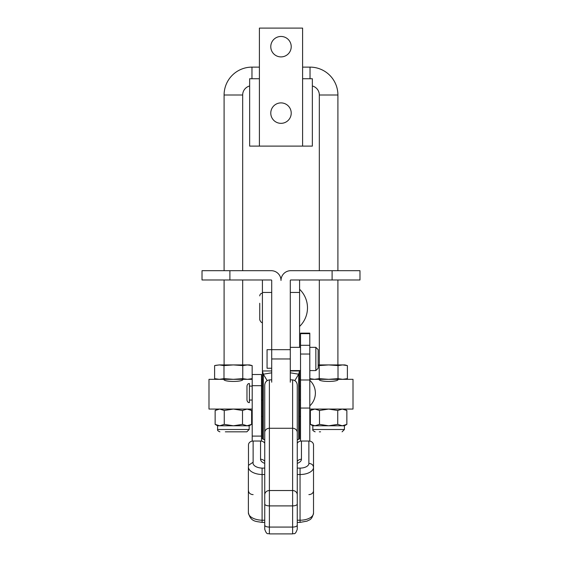 <?xml version="1.0" encoding="UTF-8"?>
<svg xmlns="http://www.w3.org/2000/svg" width="562" height="562" viewBox="0 0 562 562"><rect width="100%" height="100%" fill="white"/><g stroke="black" fill="none" stroke-linecap="round" stroke-linejoin="round"><path stroke-width="0.84" d="M299.581 347.344L299.581 279.981M297.263 439.786L299.581 438.852L299.581 370.576M294.846 380.565L298.675 374.194L299.581 370.962L290.294 370.962M264.737 385.581C264.8 382.378 266.346 380.474 269.388 379.863L269.388 533.9C268.011 533.008 266.95 535.607 264.737 529.256L264.737 385.581M269.388 533.9L292.612 533.9L292.612 379.863L290.294 379.863M271.706 379.863L269.388 379.863M292.612 379.863C295.647 380.46 297.193 382.371 297.263 385.581L297.263 528.638M297.263 443.249A4.644 3.941 0 0 1 301.443 441.029L308.875 441.029A4.644 3.941 0 0 1 313.519 444.964L313.519 467.345A13.474 7.144 180 0 1 313.519 467.373A13.474 7.144 180 0 1 300.045 474.518L300.045 520.215A13.474 7.144 0 0 0 313.519 513.071A13.474 7.144 0 0 0 313.519 513.043L313.519 467.408L313.519 513.043M313.519 490.661A4.644 3.941 0 0 1 308.875 494.602M309.803 441.107L309.803 333.147L300.515 333.147L300.515 441.107M253.125 494.602A4.644 3.941 0 0 1 248.481 490.661M248.481 465.666L248.481 444.964A4.644 3.941 0 0 1 253.125 441.029L260.557 441.029A4.644 3.941 0 0 1 264.737 443.249M252.197 385.687L261.485 385.687L261.485 374.503L252.197 374.503L252.197 441.107M261.485 385.687L261.485 441.107M253.125 441.029L253.125 462.217A9.723 5.156 0 0 0 262.089 468.111L262.089 521.691M253.125 462.217L248.566 465.245L248.376 466.91L248.376 512.607A14.366 7.615 0 0 0 261.948 520.215L264.737 520.215M264.737 525.154A4.644 1.911 0 0 0 269.388 527.072L292.612 527.072A4.644 1.911 0 0 0 297.263 525.154L297.263 479.997M264.737 479.997L264.737 529.256M298.675 439.365L298.675 374.194L290.294 372.817M309.803 345.293L300.515 345.293M246.971 389.972L246.971 386.003C247.399 384.26 248.214 383.453 249.409 383.558L249.409 402.61C248.214 402.722 247.399 401.907 246.971 400.172L246.971 396.196L246.971 400.172M267.154 380.565L263.325 374.194L271.706 372.817M271.706 370.962L262.419 370.962L262.419 279.981M263.325 439.365L263.325 374.194L262.419 370.962L262.419 438.852L264.737 439.786M271.706 368.251L267.062 368.251L267.062 349.669L290.294 349.669L290.294 382.188M315.844 347.344L318.169 349.669L318.169 368.251L315.844 370.576L315.844 347.344L309.803 347.344M229.893 270.687L229.893 279.981L202.018 279.981L202.018 270.687L271.242 270.687A9.758 9.758 0 0 1 281 280.445A9.758 9.758 0 0 1 290.758 270.687L359.982 270.687L359.982 279.981L290.758 279.981A0.464 0.464 0 0 0 290.294 280.445L290.294 349.669M229.893 279.981L271.242 279.981A0.464 0.464 0 0 1 271.706 280.445L271.706 382.188M320.572 431.827L319.328 431.827M337.91 379.322L338.141 379.322C338.738 382.132 318.499 382.132 319.097 379.322L319.328 379.322M225.334 431.827L246.851 431.827L225.334 431.827M242.672 379.322L242.903 379.322C243.501 382.132 223.262 382.132 223.859 379.322L224.09 379.322M219.911 431.827C217.993 431.033 217.22 430.26 217.585 429.501L249.177 429.501L249.177 425.785L251.621 424.373L247.062 425.785L242.503 424.373L233.378 425.785L224.259 424.373L219.7 425.785L217.585 425.785L215.141 424.373L215.141 410.471L219.7 409.059L217.382 409.445M338.141 379.322L353.013 379.322L353.013 409.059L309.803 409.059M223.859 379.322L208.987 379.322L208.987 409.059L233.378 409.059L242.503 410.471L247.062 409.059L251.621 410.471L251.621 424.373M252.197 409.059L233.378 409.059L224.259 410.471L224.259 424.373M315.149 431.827C313.153 430.892 312.381 430.12 312.823 429.501L344.415 429.501L344.415 425.785L346.859 424.373L342.3 425.785L337.741 424.373L328.622 425.785L319.497 424.373L314.938 425.785L312.823 425.785L310.379 424.373L310.379 410.471L314.938 409.059L312.627 409.445M344.604 409.438L342.3 409.059L346.859 410.471L346.859 424.373M337.741 424.373L337.741 410.471L342.3 409.059M319.497 424.373L319.497 410.471L328.622 409.059L337.741 410.471M344.415 425.785L314.938 425.785L310.379 424.373M314.938 409.059L319.497 410.471M249.359 409.438L247.062 409.059M242.503 424.373L242.503 410.471M249.177 425.785L219.7 425.785L215.141 424.373M219.7 409.059L224.259 410.471M247.463 379.322L252.155 378.655L252.155 365.595L247.463 364.921L242.77 365.595L242.77 378.655L247.463 379.322L252.155 378.655L247.463 379.322L233.378 379.322L242.77 378.655M223.992 378.655L219.299 379.322L214.607 378.655L217.122 379.322L233.378 379.322L223.992 378.655L223.992 365.595L233.378 364.921L242.77 365.595M223.992 365.595L219.299 364.921L214.607 365.595L214.607 378.655L219.299 379.322M215.541 365.363L219.299 364.921L214.607 365.595M252.155 365.595L249.64 364.921L219.299 364.921M347.393 378.655L342.701 379.322L347.393 378.655L347.393 365.595L342.701 364.921L338.008 365.595L338.008 378.655L342.701 379.322L328.622 379.322L338.008 378.655M319.23 378.655L314.537 379.322L309.845 378.655L312.36 379.322L328.622 379.322L319.23 378.655L319.23 365.595L328.622 364.921L338.008 365.595M344.576 365.04L347.393 365.595L344.878 364.921L318.169 364.921M319.23 365.595L318.169 365.335M314.537 379.322L309.845 378.655L309.845 370.576M249.64 86A9.294 9.294 0 0 0 242.672 94.999L224.09 94.999A27.875 27.875 0 0 1 251.966 67.124L259.398 67.124M302.602 67.124L310.034 67.124A27.875 27.875 0 0 1 337.91 94.999L337.91 270.687M312.36 86A9.294 9.294 0 0 1 319.328 94.999L319.328 270.687M242.672 279.981L242.672 364.921M224.09 279.981L224.09 364.921M337.91 279.981L337.91 364.921M319.328 279.981L319.328 364.921M242.672 94.999L242.672 270.687M224.09 94.999L224.09 270.687M270.779 46.681A10.221 10.221 0 0 1 281 36.46A10.221 10.221 0 0 1 291.221 46.681A10.221 10.221 0 0 1 281 56.903A10.221 10.221 0 0 1 270.779 46.681M270.779 113.117A10.221 10.221 0 0 1 281 102.895A10.221 10.221 0 0 1 291.221 113.117A10.221 10.221 0 0 1 281 123.338A10.221 10.221 0 0 1 270.779 113.117M259.398 146.106L312.36 146.106L312.36 78.736L302.602 78.736L302.602 28.1L259.398 28.1L259.398 78.736L249.64 78.736L249.64 146.106L259.398 146.106L259.398 78.736M264.737 461.472A4.644 3.941 180 0 0 260.557 459.252L260.557 441.029M260.557 459.252A9.294 4.925 0 0 0 264.737 463.362M262.089 468.111L264.737 468.111M297.263 468.111L300.045 468.111A8.83 4.679 0 0 0 308.875 463.411L308.875 441.029M301.443 441.029L301.443 459.252A4.644 3.941 180 0 0 297.263 461.472M297.263 463.362A9.294 4.925 0 0 0 301.443 459.252M264.737 474.518L261.948 474.518A14.366 7.615 180 0 1 248.376 466.91M300.045 468.111L300.045 474.518L297.263 474.518M297.263 520.215L300.045 520.215L300.045 522.4L297.263 522.4M308.875 463.411C311.699 463.643 313.252 464.957 313.519 467.345L313.519 513.071C311.805 520.489 309.121 519.681 307.14 521.1L300.045 522.4M297.263 432.515A4.644 4.236 0 0 0 292.612 428.279L269.388 428.279A4.644 4.236 0 0 0 264.737 432.515M297.263 494.771A4.644 4.236 0 0 0 292.612 490.535L269.388 490.535A4.644 4.236 0 0 0 264.737 494.771M297.263 503.988A4.644 1.911 -0 0 1 292.612 505.898L269.388 505.898A4.644 1.911 0 0 1 264.737 503.988M290.294 292.451L299.581 292.451M252.197 436.098L261.485 436.098M309.803 333.666L300.515 333.666M309.803 354.032L300.515 354.032M309.803 379.989L300.515 379.989M309.803 408.054L300.515 408.054M271.706 292.451L262.419 292.451M271.706 358.956L290.294 358.956M332.107 279.981L332.107 270.687M319.328 94.999L337.91 94.999M310.034 78.736L310.034 67.124M251.966 78.736L251.966 67.124M302.602 146.106L302.602 78.736M299.581 326.438A25.81 25.81 0 0 0 299.581 289.268M299.581 400.053L300.515 400.053M264.737 522.4L262.011 522.4C256.23 521.248 250.708 522.196 248.376 512.607M292.612 533.9C293.989 533.008 295.05 535.607 297.263 529.256M309.803 405.862A17.429 17.429 0 0 0 309.803 380.312M249.409 400.053L252.197 400.053M261.485 400.053L262.419 400.053M261.485 386.115L262.419 386.115M246.971 386.003L246.971 396.196M249.409 386.115L252.197 386.115M299.581 386.115L300.515 386.115M259.742 319.82L259.742 312.437L259.742 319.82C260.817 322.103 261.709 322.995 262.419 322.49M259.742 303.269L259.742 312.437M262.419 293.216C260.824 293.35 259.932 294.242 259.742 295.893M290.294 370.576L300.515 370.576M309.803 370.576L315.844 370.576M290.294 347.344L300.515 347.344M217.585 429.501L217.585 425.785M300.515 416.491L299.581 416.491M262.419 416.491L261.485 416.491M312.823 429.501L312.823 425.785M344.415 409.059L346.859 410.471M312.823 409.059L310.379 410.471M344.415 429.501L342.089 431.827M319.097 379.322L309.803 379.322M300.515 379.322L299.581 379.322M262.419 379.322L261.485 379.322M252.197 379.322L242.903 379.322M249.177 409.059L251.621 410.471M217.585 409.059L215.141 410.471M249.177 429.501L246.851 431.827"/></g></svg>
